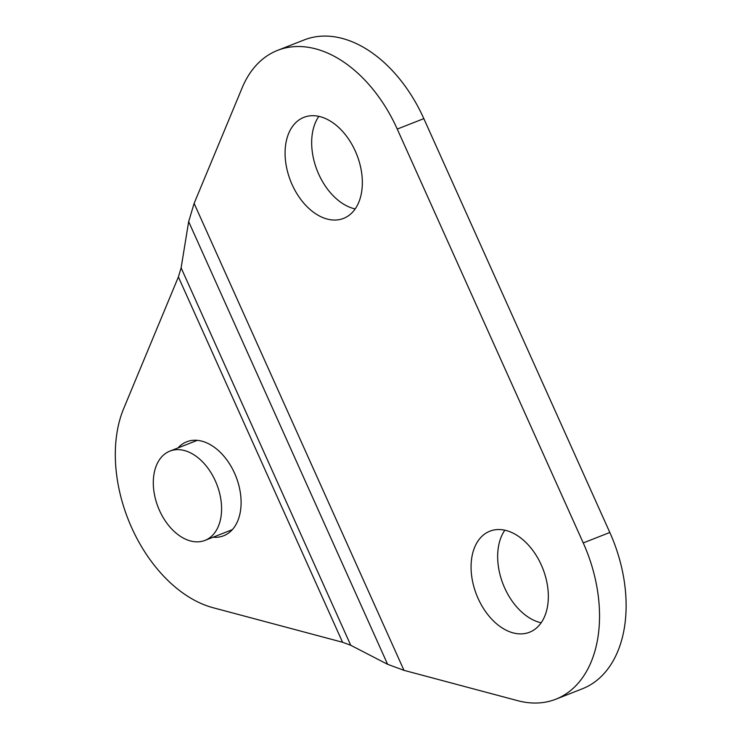 <?xml version="1.0" encoding="UTF-8"?>
<svg xmlns="http://www.w3.org/2000/svg" width="740" height="740" viewBox="0 0 740 740"><rect width="100%" height="100%" fill="white"/><g stroke="black" fill="none" stroke-linecap="round" stroke-linejoin="round"><path stroke-width="1.11" d="M123.663 408.628L178.386 276.954L181.115 267.843L188.663 221.63L194.121 203.398L242.202 87.709A126.226 82.852 68.6 0 1 277.555 50.385A126.226 82.852 68.6 0 1 397.25 129.075L583.24 542.92A126.226 82.852 68.6 0 1 555.86 699.198A126.226 82.852 68.6 0 1 517.676 700.669L403.975 670.338L387.612 664.307L350.742 645.28L342.555 642.265L213.148 607.744A126.226 82.852 68.6 0 1 123.663 408.628M555.86 699.198L582.445 688.755A126.226 82.852 -111.4 0 0 609.825 532.476L423.835 118.631A126.226 82.852 -111.4 0 0 304.149 39.942L277.555 50.385M355.191 208.93A54.279 35.622 68.6 0 1 317.146 170.45A54.279 35.622 68.6 0 1 318.829 116.365M345.932 217.301A54.279 35.622 -111.4 0 0 356.125 153.004A54.279 35.622 -111.4 0 0 303.863 117.355A54.279 35.622 -111.4 0 0 290.552 180.893A54.279 35.622 -111.4 0 0 343.554 218.393A54.279 35.622 -111.4 0 0 345.932 217.301M541.18 622.775A54.279 35.622 68.6 0 1 503.135 584.295A54.279 35.622 68.6 0 1 504.819 530.21M531.921 631.146A54.279 35.622 -111.4 0 0 542.115 566.849A54.279 35.622 -111.4 0 0 489.852 531.2A54.279 35.622 -111.4 0 0 476.541 594.747A54.279 35.622 -111.4 0 0 529.544 632.238A54.279 35.622 -111.4 0 0 531.921 631.146M213.074 537.212A50.486 33.143 -111.4 0 0 223.628 535.779A50.486 33.143 -111.4 0 0 225.839 534.77A50.486 33.143 -111.4 0 0 235.32 474.96A50.486 33.143 -111.4 0 0 186.711 441.789A50.486 33.143 -111.4 0 0 177.998 447.922M157.925 462.232A47.961 31.487 68.6 0 1 169.904 451.104A47.961 31.487 68.6 0 1 216.746 484.238A47.961 31.487 68.6 0 1 204.98 540.394A47.961 31.487 68.6 0 1 163.447 518.037A47.961 31.487 68.6 0 1 157.925 462.232M397.25 129.075L423.835 118.631M583.24 542.92L609.825 532.476M403.975 670.338L194.121 203.398M342.555 642.265L178.386 276.954M387.612 664.307L188.663 221.63M350.742 645.28L181.115 267.843M204.98 540.394L232.342 529.646M169.904 451.104L197.266 440.356"/></g></svg>

